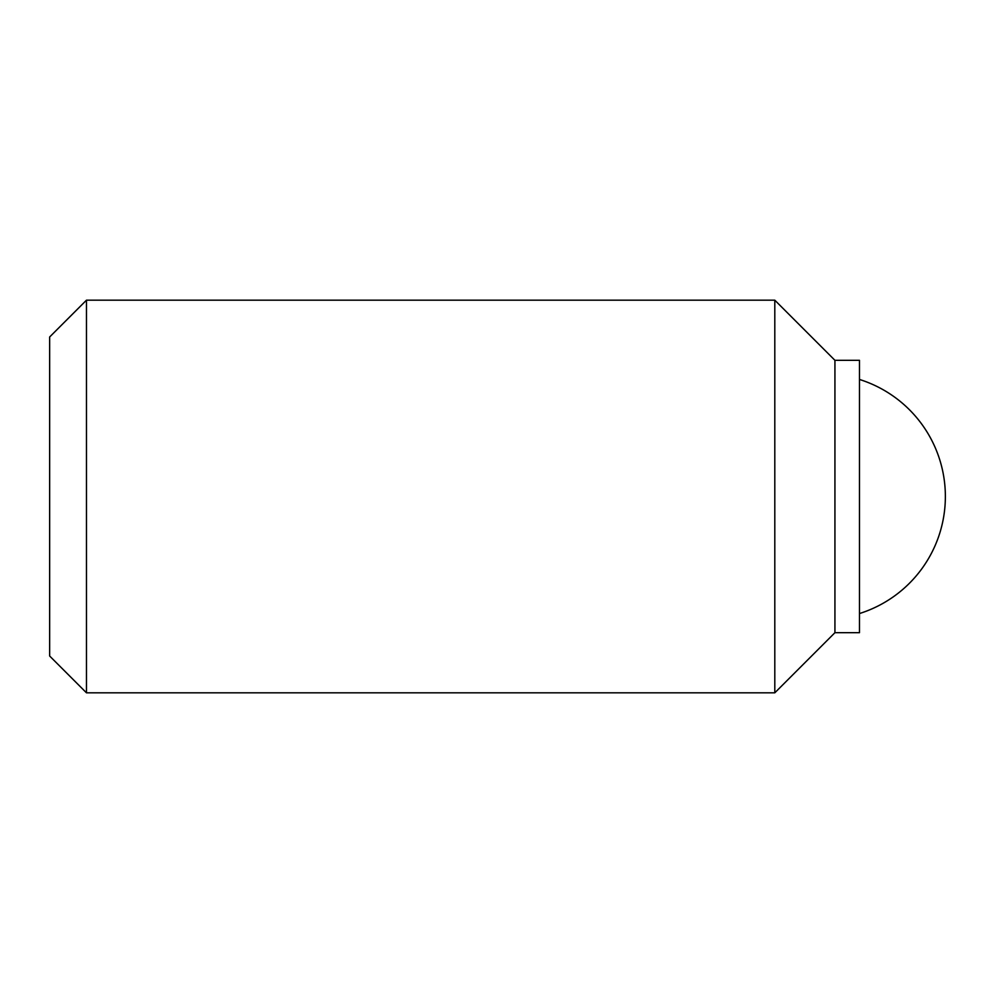 <?xml version="1.0" encoding="UTF-8"?>
<svg xmlns="http://www.w3.org/2000/svg" width="993" height="993" viewBox="0 0 993 993"><rect width="100%" height="100%" fill="white"/><g stroke="black" fill="none" stroke-linecap="round" stroke-linejoin="round"><path stroke-width="1.49" d="M859.466 379.45A122.698 122.698 0 0 1 859.466 613.55M834.927 360.31L834.927 632.69L859.466 632.69L859.466 360.31L834.927 360.31L774.801 300.184L774.801 692.816L86.465 692.816L86.465 300.184L774.801 300.184M86.465 692.816L49.65 656.013L49.65 336.987L86.465 300.184M834.927 632.69L774.801 692.816"/></g></svg>
